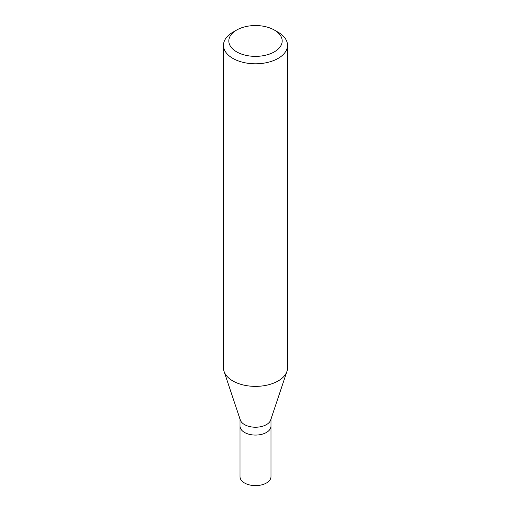 <?xml version="1.0" encoding="UTF-8"?>
<svg xmlns="http://www.w3.org/2000/svg" width="511" height="511" viewBox="0 0 511 511"><rect width="100%" height="100%" fill="white"/><g stroke="black" fill="none" stroke-linecap="round" stroke-linejoin="round"><path stroke-width="0.77" d="M240.023 419.154L240.023 476.686A15.477 8.936 0 0 0 249.579 484.939A15.477 8.936 0 0 0 266.442 483.004A15.477 8.936 0 0 0 270.977 476.686L270.977 426.142A15.477 8.936 180 0 1 266.442 432.459A15.477 8.936 180 0 1 249.579 434.395A15.477 8.936 180 0 1 240.023 426.142A15.477 8.936 0 0 0 249.579 434.395A15.477 8.936 0 0 0 266.442 432.459A15.477 8.936 0 0 0 270.977 426.142L270.977 419.154M286.939 371.388L270.696 419.991A15.477 8.936 180 0 1 266.442 424.615A15.477 8.936 180 0 1 250.965 426.838A15.477 8.936 180 0 1 240.304 419.991L224.061 371.388A32.021 18.485 0 0 0 246.117 385.562A32.021 18.485 0 0 0 278.144 380.957A32.021 18.485 0 0 0 286.939 371.388A32.021 18.485 0 0 0 287.521 367.888L287.521 45.313A32.021 18.485 180 0 1 278.144 58.382A32.021 18.485 180 0 1 243.249 62.393A32.021 18.485 180 0 1 223.479 45.313A32.021 18.485 180 0 1 232.856 32.244A32.021 18.485 180 0 1 232.856 32.238L236.631 30.06A26.681 15.407 180 0 1 274.369 30.06A26.681 15.407 180 0 1 274.369 51.847A26.681 15.407 180 0 1 236.631 51.847A26.681 15.407 180 0 1 236.631 30.06L232.856 32.244M223.479 45.313L223.479 367.888A32.021 18.485 0 0 0 224.061 371.388M274.369 30.06L278.144 32.244A32.021 18.485 180 0 1 287.521 45.313"/></g></svg>
